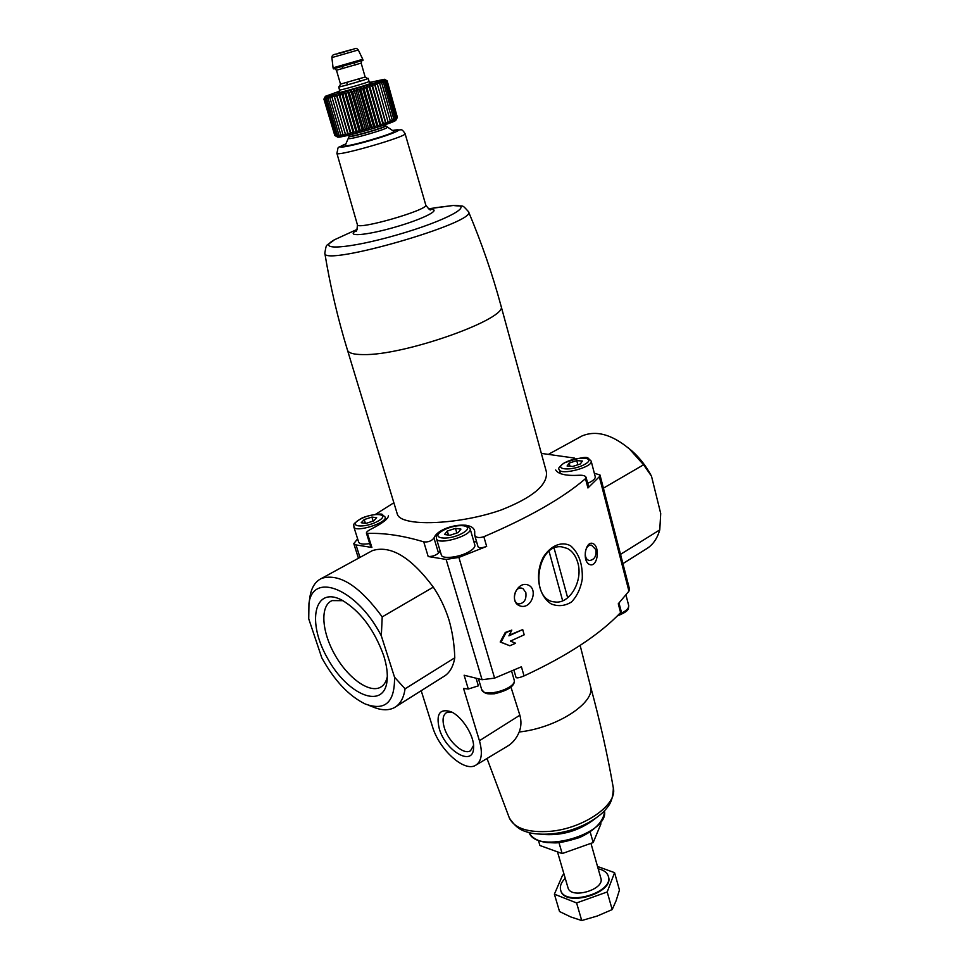 <?xml version="1.0" encoding="UTF-8"?>
<svg xmlns="http://www.w3.org/2000/svg" width="969" height="969" viewBox="0 0 969 969"><rect width="100%" height="100%" fill="white"/><g stroke="black" fill="none" stroke-linecap="round" stroke-linejoin="round"><path stroke-width="1.45" d="M522.703 629.571L524.193 634.816L510.409 641.103L515.593 643.234L509.864 645.778L501.009 642.193L506.048 632.648L511.814 630.104L508.895 635.858L522.703 629.571L509.234 635.192M509.864 645.778L500.198 642.011L505.249 632.478L511.814 630.104M505.249 632.478L506.048 632.648M500.198 642.011L501.009 642.193M388.448 515.75C388.133 518.924 382.452 523.308 371.406 528.904C368.111 530.6 366.439 531.969 366.403 533.023L367.457 533.422L371.878 547.461L355.998 544.905L353.782 543.621L357.634 538.873M393.874 502.754L375.572 514.309M592.943 543.561C585.494 540.23 581.606 561.535 589.794 564.564C597.691 567.628 600.38 546.577 592.943 543.561M594.324 473.223L599.993 475.004L599.327 476.748L587.929 487.976L588.558 486.777L586.075 477.281C585.24 475.743 582.89 475.064 579.002 475.27C566.053 475.973 558.289 474.216 555.709 469.977M367.457 533.422C384.33 532.841 403.092 535.651 423.744 541.853C428.153 542.349 431.568 541.065 433.979 538.001C438.412 526.034 472.618 519.687 474.689 531.169L474.749 535.397C476.154 537.698 479.195 538.146 483.846 536.717C529.038 517.398 562.916 498.054 585.482 478.674L586.051 477.281M483.846 536.717L486.656 546.407L458.894 557.417L446.115 559.416L428.189 556.533C432.44 556.581 435.88 555.419 438.497 553.033L440.192 551.155M619.009 603.021L621.19 611.366L620.584 612.578C599.714 634.586 567.543 655.71 524.047 675.926L521.419 666.793L494.602 678.118L482.077 679.717L464.127 675.223L468.306 689.02L478.371 685.846L476.082 678.215M599.993 475.004L629.511 589.116L628.942 591.163L618.283 603.784L620.584 612.578M570.62 545.813C561.79 540.993 550.816 545.402 543.318 557.151C534.476 574.036 538.292 595.899 551.276 603.966C558.18 606.691 564.927 606.037 571.516 601.991C577.124 596.008 580.71 588.377 582.26 579.111C582.829 564.237 578.953 553.129 570.62 545.813M527.681 584.84C516.659 581.085 508.41 602.343 520.183 605.976C531.593 609.804 538.8 588.498 527.681 584.84M361.231 522.739L364.223 519.566L371.902 517.071L376.662 517.712L373.719 520.886L365.967 523.405L361.231 522.739M567.083 466.016L569.142 463.097L576.749 460.614L582.369 461.026L580.37 463.957L572.691 466.452L567.083 466.016M444.492 534.5L447.29 531.048L455.478 528.371L460.941 529.11L458.204 532.562L449.943 535.276L444.492 534.5M541.344 453.395L574.314 458.046M413.472 521.831C403.916 520.498 398.562 518.003 397.387 514.345L347.471 350.124C348.44 353.067 353.649 354.545 363.072 354.581C404.485 355.817 509.682 318.111 500.997 305.804L546.371 471.782C548.018 484.718 532.926 497.46 501.094 510.009C470.825 520.668 433.531 524.544 413.472 521.831M476.482 764.795L506.848 746.566C512.274 743.538 516.392 738.681 519.202 731.995C557.357 727.913 596.274 702.101 590.448 686.1L590.4 685.907M510.942 687.069L519.856 715.207L479.437 740.716C482.937 753.446 481.605 761.695 475.416 765.437C463.945 772.196 439.078 749.376 432.513 726.726L421.2 690.703M519.202 731.995C521.274 726.665 521.492 721.069 519.856 715.207M479.437 740.716L463.545 688.45L468.306 689.02M513.909 670.136L516.077 677.561C517.01 678.264 519.663 677.719 524.047 675.926M439.296 728.736C445.522 751.229 473.32 767.278 473.575 747.898C474.604 736.27 462.116 716.345 450.936 711.706C439.732 708.315 435.844 713.996 439.296 728.736M345.279 145.289L345.23 145.568C345.473 147.821 394.88 133.552 393.886 131.518L393.886 131.457C395.861 133.286 344.504 148.112 345.194 145.507L345.279 145.289M369.698 543.573C363.314 544.602 359.644 544.118 358.675 542.155L353.83 526.882C354.908 533.12 387.854 522.824 385.153 517.083L382.307 514.575C382.973 512.916 365.301 515.411 360.202 519.093C350.33 525.731 354.787 524.701 353.83 526.882M371.878 547.461L370.715 546.782L366.379 533.035M470.098 528.723L474.858 545.062C475.27 546.976 473.381 549.169 469.202 551.64C459.645 557.405 442.034 559.464 441.343 554.983L436.45 538.667C437.637 545.85 473.029 535.385 470.098 528.723L467.034 525.84C467.676 524.023 448.865 526.034 442.639 530.515C433.349 537.032 437.237 536.426 436.45 538.667M486.656 546.407C482.114 548.03 479.255 548.163 478.068 546.843L474.737 535.397M473.756 541.247L476.7 542.155M560.348 473.599L559.258 469.529C560.046 475.888 593.597 467.01 591.163 461.087L595.22 476.675C595.511 478.177 594.009 479.897 590.727 481.835L587.662 483.361M456.847 533.011L455.478 528.371M448.477 535.07L447.29 531.048M577.851 464.769L576.749 460.614M569.978 466.246L569.142 463.097M373.162 521.068L371.902 517.071M365.398 523.321L364.223 519.566M567.446 548.49C572.437 551.228 575.901 555.988 577.815 562.771C583.314 580.843 569.675 604.414 554.849 601.943C529.316 600.465 536.402 543.415 561.693 546.831L567.446 548.49M591.502 545.172L595.874 549.629C596.565 556 594.542 559.61 589.794 560.482C582.732 560.276 584.44 544.275 591.429 545.159L591.502 545.172M522.981 588.607L525.84 592.556C526.591 599.351 524.326 603.142 519.033 603.929C511.45 603.396 513.824 586.851 521.298 588.074L522.981 588.607M451.966 712.215L446.661 712.53C442.869 714.892 442.082 719.931 444.286 727.646C448.296 741.697 463.921 755.566 470.546 750.709L473.55 745.452M567.677 597.812L554.111 548.188M549.072 551.361L562.662 600.816M600.562 822.681L600.913 823.941L593.185 842.558L562.165 853.568L539.927 845.501L538.437 840.474M590.194 832.02L593.185 842.558M558.98 842.655L562.165 853.568M560.712 890.257L560.785 890.523C564.43 907.723 614.54 893.261 608.459 876.763L608.375 876.497M597.534 866.468L614.576 872.657L607.2 891.964L576.591 902.938L554.389 894.181L562.626 875.092L564.128 874.559M565.23 878.302C561.184 882.299 559.658 886.199 560.627 889.99C564.261 907.178 614.394 892.715 608.302 876.218C607.406 873.263 605.019 871.07 601.155 869.617L598.188 868.781M557.672 852.502L567.991 887.725C570.523 899.595 605.056 889.627 600.865 878.229L591.029 843.611M614.576 872.657L619.457 890.039L616.127 900.685L612.19 909.576L597.255 916.02L581.727 920.55L570.826 916.965L559.537 911.538L554.389 894.181M576.591 902.938L581.727 920.55M607.2 891.964L612.19 909.576M336.788 136.605L334.802 135.466L337.127 136.714L335.335 135.539L338.799 136.653L337.418 135.369L340.095 136.484L338.944 135.127L341.694 136.205L340.785 134.788L343.583 135.842L342.905 134.352L345.715 135.394L345.291 133.831L348.089 134.848L347.907 133.213L350.681 134.231L350.742 132.523L353.455 133.552L353.746 131.76L356.374 132.789L356.895 130.936L359.414 131.99L360.153 130.052L362.527 131.13L363.484 129.131L365.701 130.234L366.827 128.174L368.874 129.325L370.182 127.193L372.023 128.38L373.477 126.2L375.1 127.448L376.687 125.207L378.092 126.515L379.763 124.238L380.938 125.595L382.694 123.281L383.627 124.71L385.432 122.36L386.11 123.862L387.939 121.488L388.375 123.051L390.204 120.677L390.386 122.312L392.191 119.926L392.13 121.622L393.874 119.248L393.584 121.016L395.255 118.642L394.734 120.483L397.375 117.37L395.921 120.047C397.314 122.191 337.369 139.5 337.394 136.932L336.776 136.593M385.226 79.724L387.164 80.839L385.068 79.664L386.74 81.251L383.458 80.512L384.923 82.05L382.271 80.972L383.518 82.583L380.781 81.529L381.798 83.201L379.012 82.147L379.787 83.903L376.965 82.837L377.486 84.666L374.664 83.588L374.942 85.49L372.144 84.4L372.181 86.374L369.419 85.26L369.213 87.295L366.536 86.144L366.1 88.252L363.52 87.053L362.854 89.221L360.407 87.985L359.535 90.202L357.222 88.918L356.156 91.195L354.024 89.838L352.777 92.152L350.839 90.747L349.434 93.097L347.689 91.631L346.163 94.005L344.637 92.467L342.99 94.877L341.706 93.266L339.974 95.677L338.92 94.005L337.139 96.415L336.328 94.671L334.511 97.082L333.942 95.265L332.113 97.675L331.798 95.786L329.993 98.172L329.932 96.222L328.164 98.572L328.334 96.561L326.65 98.886L327.05 96.815L324.591 99.213L325.414 97.033L324.07 99.213L325.087 96.997L323.912 99.117L334.777 135.406M397.338 117.249L387.164 80.839M339.562 91.159L325.39 96.306C324.094 98.244 386.558 80.221 384.427 79.264L369.698 82.462M323.912 99.117L324.93 97.166M340.785 52.617L350.669 49.843L340.785 52.617M339.962 86.289L338.653 86.907C338.06 87.791 369.165 78.816 368.196 78.368L366.754 78.55M333.384 68.884L363.048 60.32L362.757 59.291L333.082 67.842L333.384 68.884M324.07 99.213L334.802 135.466M324.591 99.213L335.335 135.539M325.451 99.092L336.207 135.503M326.65 98.886L337.418 135.369M328.164 98.572L338.944 135.127M329.993 98.172L340.785 134.788M332.113 97.675L342.905 134.352M333.942 95.265L345.715 135.394M334.511 97.082L345.291 133.831M336.328 94.671L348.089 134.848M337.139 96.415L347.907 133.213M338.92 94.005L350.681 134.231M339.974 95.677L350.742 132.523M341.706 93.266L353.455 133.552M342.99 94.877L353.746 131.76M344.637 92.467L356.374 132.789M346.163 94.005L356.895 130.936M347.689 91.631L359.414 131.99M349.434 93.097L360.153 130.052M350.839 90.747L362.527 131.13M352.777 92.152L363.484 129.131M354.024 89.838L365.701 130.234M356.156 91.195L366.827 128.174M357.222 88.918L368.874 129.325M359.535 90.202L370.182 127.193M360.407 87.985L372.023 128.38M362.854 89.221L373.477 126.2M363.52 87.053L375.1 127.448M366.1 88.252L376.687 125.207M366.536 86.144L378.092 126.515M369.213 87.295L379.763 124.238M369.419 85.26L380.938 125.595M372.181 86.374L382.694 123.281M372.144 84.4L383.627 124.71M374.942 85.49L385.432 122.36M374.664 83.588L386.11 123.862M377.486 84.666L387.939 121.488M379.787 83.903L390.204 120.677M381.798 83.201L392.191 119.926M383.518 82.583L393.874 119.248M384.923 82.05L395.255 118.642M386.001 81.602L396.297 118.121M386.74 81.251L396.999 117.697M387.128 80.996L397.375 117.37M396.309 706.389L443.099 676.907C449.265 673.552 453.153 667.181 454.776 657.794C454.376 644.603 452.438 631.958 448.962 619.845C445.159 607.866 439.938 596.965 433.313 587.141C410.892 557.09 390.592 544.905 372.399 550.61L369.964 551.942M454.776 657.794L405.066 688.814C403.722 698.237 400.088 704.548 394.141 707.745C388.133 710.761 380.841 710.398 372.266 706.667L368.838 705.359M433.313 587.141L382.21 616.89C359.475 585.906 339.32 573.054 321.708 578.336C315.615 581.206 311.764 586.984 310.141 595.681L309.753 598.309M382.21 616.89L381.326 635.858C357.379 588.922 312.781 571.153 308.954 603.59L308.736 618.84L321.793 657.818C334.341 680.529 348.792 695.899 365.131 703.942C385.093 711.319 394.892 702.404 394.528 677.198L405.066 688.814M383.676 655.553C374.095 629.329 360.068 610.785 341.597 599.932C313.98 585.748 306.749 622.231 327.57 658.363C347.459 694.955 383.712 710.325 387.043 681.122C387.879 673.867 386.764 665.352 383.676 655.553M381.326 635.858L394.528 677.198M343.026 600.683L332.101 600.598C319.976 605.564 321.551 631.207 334.68 654.438C347.605 677.767 369.286 693.647 380.587 687.215C383.99 685.289 386.243 681.752 387.321 676.616M603.396 488.17L643.61 464.769L629.426 448.95C611.911 434.391 596.105 430.054 582.006 435.965L579.244 437.467M620.523 554.365L659.768 529.873C657.152 539.018 652.403 545.535 645.499 549.411L622.922 563.631M627.779 447.533L632.042 451.021C639.831 457.962 646.323 466.355 651.495 476.203L643.61 464.769M659.768 529.873L660.713 513.485L651.495 476.203M585.482 478.674L587.929 487.976M494.602 678.118L458.894 557.417M628.942 591.163L599.327 476.748M360.504 519.057C346.333 526.433 363.399 528.965 377.522 521.407C391.549 513.921 374.252 511.693 360.504 519.057M564.757 462.758C551.858 469.808 572.11 471.503 584.852 464.296C597.546 457.162 577.173 455.745 564.757 462.758M443.039 530.467C428.419 538.449 448.053 541.368 462.564 533.168C476.966 525.053 457.15 522.509 443.039 530.467M482.077 679.717L446.115 559.416M359.983 557.405L355.998 544.905M486.995 758.473L509.379 818.054C514.551 828.459 528.141 832.88 550.174 831.329C583.774 828.531 617.75 804.633 613.341 788.051C607.466 754.463 599.823 720.439 590.424 686.016M423.744 541.853L428.189 556.533M604.511 811.065C604.159 820.9 594.542 830.784 579.559 837.531C567.701 841.201 559.561 842.994 555.14 842.897L547.279 842.594C538.316 841.48 532.272 838.221 529.122 832.819C537.698 854.658 608.883 834.115 604.511 811.065L604.499 810.883M541.102 834.285C561.172 836.199 579.183 830.99 595.148 818.684M324.797 253.115L324.821 253.212C322.435 267.141 477.959 222.252 468.524 211.727L468.487 211.642M347.471 350.124C337.89 318.91 330.344 286.606 324.821 253.212C326.735 242.153 325.572 247.156 334.378 239.791C314.646 251.007 348.622 248.972 397.351 234.825C446.128 220.823 475.961 204.447 453.286 205.476L434.1 207.863M356.592 230.356C344.589 237.187 365.785 235.637 395.122 227.121C424.495 218.691 443.257 208.71 429.461 209.328M425.766 204.98L405.078 133.637C407.985 136.314 335.855 157.135 336.897 153.32L357.391 224.711C356.931 230.561 429.279 209.679 425.766 204.98C428.686 209.195 430.418 210.745 430.963 209.607L429.691 209.413M346.006 143.909C331.919 149.335 346.454 147.433 370.146 140.578C393.85 133.758 407.162 127.617 392.348 130.536L400.815 129.785C401.832 129.458 403.261 130.742 405.078 133.637M433.979 538.001L438.497 553.033M514.139 679.826C514.805 682.612 514.551 688.947 494.432 693.78C485.069 694.07 487.128 693.429 484.464 692.678L481.666 689.504C483.41 698.479 517.543 688.305 514.139 679.826L511.596 671.129M619.034 614.201C625.792 611.415 629.014 608.508 628.687 605.504L625.974 595.051M348.997 138.264L348.949 138.373C347.714 140.553 389.114 128.598 386.91 127.411L386.801 127.351M345.194 145.447L349.143 136.423C348.61 138.264 387.14 127.145 385.71 125.873L393.862 131.396M349.143 136.423L349.082 136.205C348.549 138.046 387.067 126.927 385.65 125.655L385.71 125.873M369.08 81.457C370.061 81.929 338.968 90.904 339.55 89.984L338.956 92.152C330.465 95.749 379.848 81.505 370.727 82.983L371.563 82.922L369.08 81.457L368.196 78.368M339.865 86.374C332.331 89.451 374.906 77.169 366.888 78.574M365.143 77.023L367.626 78.574C368.002 79.119 339.114 87.44 339.247 86.762L340.507 84.133L365.143 77.023L361.171 63.106L336.461 70.228L334.668 68.666M333.082 67.854L331.882 57.595L358.312 49.964L362.757 59.291M338.072 53.343L350.948 49.904L338.072 53.343M358.445 558.241L353.782 543.621M590.448 686.1L580.14 645.39M613.341 788.051C612.856 801.86 609.016 805.857 603.178 812.204C594.445 820.186 583.168 826.303 569.348 830.542C555.394 834.333 542.592 835.181 530.939 833.098C522.594 830.845 517.228 829.561 509.379 818.054M500.997 305.804C492.47 274.288 481.654 242.928 468.524 211.727C461.014 203.393 464.66 207.015 453.286 205.476L428.492 208.783M334.378 239.791L357.125 229.387M357.391 224.711C357.173 229.835 356.531 232.063 355.466 231.397L356.447 230.561M336.897 153.32C339.029 144.635 335.819 149.323 346.03 143.884M481.666 689.504L478.456 678.809M617.277 615.981C630.771 610.397 627.997 608.58 628.687 605.504M385.977 519.747L385.153 517.083M559.258 469.529C557.659 468.717 559.355 466.489 564.346 462.831C579.099 457.695 587.117 456.229 588.401 458.422L591.163 461.087M473.599 747.147L473.575 747.898M325.39 96.306L324.155 98.668M384.427 79.264L386.098 80.233M359.705 81.311L359.087 79.167M355.066 65.153L354.484 63.13M347.399 84.86L346.781 82.716M342.711 68.714L342.13 66.704M349.082 136.205L348.561 135.248M385.577 124.553L385.65 125.655M339.55 89.984L338.653 86.907M340.507 84.133L336.461 70.228M361.849 60.817L361.171 63.106M331.882 57.595C332.258 53.138 334.923 55.403 346.296 51.284C357.5 48.486 355.381 47.045 358.312 49.964M372.399 550.61L321.708 578.336M308.954 603.59L310.141 595.681M382.016 686.27L380.587 687.215M387.225 679.16L387.043 681.122M549.035 454.001L582.006 435.965M632.042 451.021L629.426 448.95"/></g></svg>
